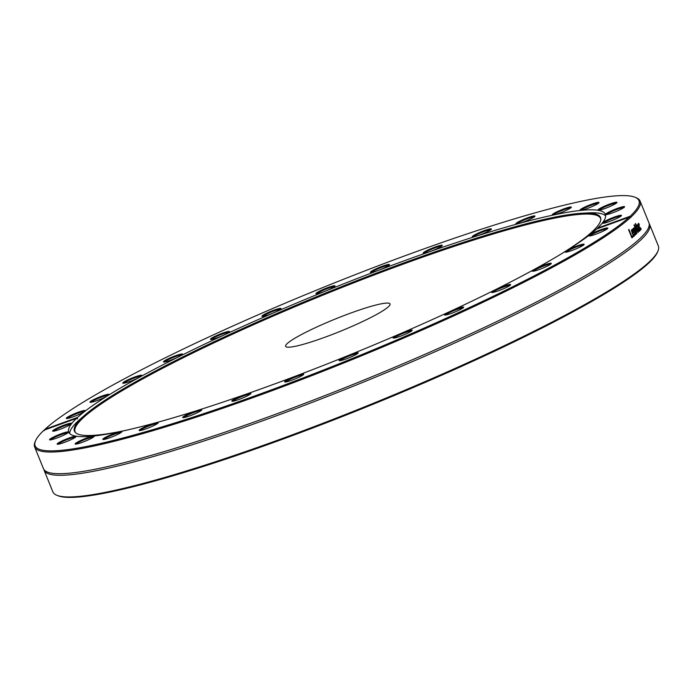 <?xml version="1.0" encoding="UTF-8"?>
<svg xmlns="http://www.w3.org/2000/svg" width="693" height="693" viewBox="0 0 693 693"><rect width="100%" height="100%" fill="white"/><g stroke="black" fill="none" stroke-linecap="round" stroke-linejoin="round"><path stroke-width="1.04" d="M56.739 495.244L57.883 495.712A325.857 38.401 -22.1 0 0 370.391 405.336A325.857 38.401 -22.1 0 0 657.44 252.261L657.934 251.117A326.741 38.505 157.9 0 1 649.02 262.136A326.741 38.505 157.9 0 1 342.489 415.661A326.741 38.505 157.9 0 1 56.739 495.244A326.741 38.505 157.9 0 1 52.876 491.874L44.092 470.226A326.741 38.505 -22.1 0 0 315.722 401.013A326.741 38.505 -22.1 0 0 640.228 240.488A326.741 38.505 -22.1 0 0 649.558 224.367A326.741 38.505 -22.1 0 0 649.159 223.605M649.558 224.367L658.35 246.015A326.741 38.505 157.9 0 1 657.934 251.117M43.841 469.395A326.741 38.505 -22.1 0 0 44.092 470.226M44.205 430.656L44.95 429.296A325.857 38.401 157.9 0 1 351.134 276.264A325.857 38.401 157.9 0 1 635.117 197.288A325.857 38.401 157.9 0 1 630.145 216.259L631.011 217.039A326.741 38.505 -22.1 0 0 640.124 201.126A326.741 38.505 -22.1 0 0 636.261 197.756L635.117 197.288M631.011 217.039L629.157 217.178L596.578 229.036A289.57 34.122 -22.1 0 1 308.506 371.214A289.57 34.122 -22.1 0 1 68.763 432.181A289.57 34.122 -22.1 0 1 76.542 418.355L43.962 430.214A325.857 38.401 157.9 0 0 35.56 440.739L35.066 441.883A326.741 38.505 -22.1 0 0 34.65 446.985A326.741 38.505 -22.1 0 0 305.847 377.936A326.741 38.505 -22.1 0 0 630.561 217.446L630.855 217.403M34.65 446.985L43.442 468.633A326.741 38.505 -22.1 0 0 50 472.834A326.741 38.505 -22.1 0 0 340.176 389.605A326.741 38.505 -22.1 0 0 639.578 238.894A326.741 38.505 -22.1 0 0 647.141 230.362A326.741 38.505 -22.1 0 0 648.908 222.774L640.124 201.126M635.342 223.735A326.741 38.505 -22.1 0 0 635.602 223.484L638.253 232.285A326.741 38.505 157.9 0 1 637.967 232.553L633.956 225.043A326.741 38.505 -22.1 0 0 634.251 224.775L637.56 231.029L635.342 223.735M638.123 226.49L637.655 225.658L637.092 226.516A326.741 38.505 157.9 0 1 637.084 226.533L636.659 225.476L637.551 224.827L640.055 230.492A326.741 38.505 157.9 0 1 639.838 230.717L639.57 230.076L639.466 231.341L638.946 231.09L638.253 229.807L638.123 226.49M637.655 225.658L636.815 225.883M636.962 224.783L637.551 224.827L636.772 225.112M633.35 236.668A326.741 38.505 157.9 0 1 631.903 237.864L628.586 229.704A326.741 38.505 -22.1 0 0 628.923 229.426L631.851 236.625A326.741 38.505 -22.1 0 0 632.96 235.698L633.35 236.668L631.756 237.249A324.965 38.297 157.9 0 1 631.678 237.309M635.55 234.771L632.622 229.028A326.741 38.505 -22.1 0 0 632.926 228.768L635.143 233.246L633.61 228.153A326.741 38.505 -22.1 0 0 633.835 227.954L636.157 232.337L634.493 227.356A326.741 38.505 -22.1 0 0 634.753 227.113L636.85 233.602A326.741 38.505 157.9 0 1 636.598 233.827L634.286 229.461L635.802 234.546A326.741 38.505 157.9 0 1 635.55 234.771M634.052 236.079L632.224 233.55L631.73 229.574L632.51 229.816L633.783 232.311A326.741 38.505 157.9 0 1 632.562 233.359L634.043 235.048L634.329 233.81A326.741 38.505 -22.1 0 0 634.346 233.792L634.797 234.918L634.234 236.053M631.73 229.574L632.51 229.816L631.47 230.197M633.177 235.395L634.043 235.048M639.007 224.324L639.258 226.983L640.549 228.889L640.601 227.772A326.741 38.505 -22.1 0 0 640.609 227.754L640.921 229.781L639.041 227.217L638.322 223.38L639.336 224.619A326.741 38.505 157.9 0 1 639.327 224.636L638.201 224.463L638.729 224.255M640.696 229.868L640.176 229.444M638.322 223.38L638.868 223.467L638.184 223.709M597.635 228.655L597.565 228.118L630.145 216.259M629.157 217.178A325.857 38.401 157.9 0 1 287.249 383.965A325.857 38.401 157.9 0 1 35.56 440.739M641.086 228.915L640.063 229.288M641.06 229.409L640.367 229.66M633.783 232.311L632.189 232.891M634.797 234.918L633.246 235.481M631.895 231.219L632.241 232.571A326.741 38.505 -22.1 0 0 633.177 231.765L632.059 230.431L631.548 231.349M632.579 230.622L631.462 230.648L632.146 230.379M631.548 236.729L631.756 237.249M638.53 227.512L638.47 229.496L639.163 230.301L638.53 227.512L637.777 227.789M639.622 230.76L638.894 231.02M44.95 429.296L77.529 417.437L77.347 418.927L76.542 418.355M582.241 245.911A10.291 1.213 -22.1 0 0 584.138 244.456A10.291 1.213 -22.1 0 0 574.159 247.037A10.291 1.213 -22.1 0 0 565.202 252.139A10.291 1.213 -22.1 0 0 572.349 250.338A10.291 1.213 -22.1 0 0 582.241 245.911M505.951 287.664A10.291 1.213 -22.1 0 0 510.628 284.762A10.291 1.213 -22.1 0 0 500.649 287.352A10.291 1.213 -22.1 0 0 491.692 292.446A10.291 1.213 -22.1 0 0 505.951 287.664M403.95 334.84A10.291 1.213 -22.1 0 0 412.144 330.362A10.291 1.213 -22.1 0 0 402.165 332.952A10.291 1.213 -22.1 0 0 393.208 338.054A10.291 1.213 -22.1 0 0 403.95 334.84M291.762 380.24A10.291 1.213 -22.1 0 0 303.681 374.315A10.291 1.213 -22.1 0 0 293.702 376.897A10.291 1.213 -22.1 0 0 284.745 381.999A10.291 1.213 -22.1 0 0 291.762 380.24M186.478 416.969A10.291 1.213 -22.1 0 0 196.171 413.245A10.291 1.213 -22.1 0 0 201.741 409.918A10.291 1.213 -22.1 0 0 191.77 412.508A10.291 1.213 -22.1 0 0 182.813 417.61A10.291 1.213 -22.1 0 0 186.478 416.969M104.106 439.431A10.291 1.213 -22.1 0 0 114.518 435.88A10.291 1.213 -22.1 0 0 121.855 431.765A10.291 1.213 -22.1 0 0 111.876 434.355A10.291 1.213 -22.1 0 0 102.919 439.457A10.291 1.213 -22.1 0 0 104.106 439.431M57.207 444.196A10.291 1.213 -22.1 0 0 57.25 444.222A10.291 1.213 -22.1 0 0 67.117 441.363A10.291 1.213 -22.1 0 0 76.187 436.529A10.291 1.213 -22.1 0 0 66.337 439.067A10.291 1.213 -22.1 0 0 57.207 444.196M52.911 430.552A10.291 1.213 -22.1 0 0 52.737 431.167A10.291 1.213 -22.1 0 0 62.604 428.309A10.291 1.213 -22.1 0 0 71.674 423.475A10.291 1.213 -22.1 0 0 63.695 425.277A10.291 1.213 -22.1 0 0 52.911 430.552M49.532 439.613A10.291 1.213 -22.1 0 0 49.653 439.856A10.291 1.213 -22.1 0 0 59.52 437.006A10.291 1.213 -22.1 0 0 68.59 432.163A10.291 1.213 -22.1 0 0 59.676 434.329A10.291 1.213 -22.1 0 0 49.532 439.613M75.632 444.135A10.291 1.213 -22.1 0 0 85.906 440.895A10.291 1.213 -22.1 0 0 94.17 436.391A10.291 1.213 -22.1 0 0 84.191 438.981A10.291 1.213 -22.1 0 0 75.234 444.083A10.291 1.213 -22.1 0 0 75.632 444.135M141.537 430.258A10.291 1.213 -22.1 0 0 151.741 426.55A10.291 1.213 -22.1 0 0 158.177 422.834A10.291 1.213 -22.1 0 0 148.207 425.415A10.291 1.213 -22.1 0 0 139.25 430.518A10.291 1.213 -22.1 0 0 141.537 430.258M237.205 400.086A10.291 1.213 -22.1 0 0 250.875 393.537A10.291 1.213 -22.1 0 0 240.895 396.127A10.291 1.213 -22.1 0 0 231.938 401.23A10.291 1.213 -22.1 0 0 237.205 400.086M348.068 358.212A10.291 1.213 -22.1 0 0 358.134 352.98A10.291 1.213 -22.1 0 0 348.155 355.57A10.291 1.213 -22.1 0 0 339.198 360.672A10.291 1.213 -22.1 0 0 348.068 358.212M457.259 311.018A10.291 1.213 -22.1 0 0 463.634 307.328A10.291 1.213 -22.1 0 0 453.655 309.918A10.291 1.213 -22.1 0 0 444.698 315.012A10.291 1.213 -22.1 0 0 457.259 311.018M548.146 265.679A10.291 1.213 -22.1 0 0 551.316 263.531A10.291 1.213 -22.1 0 0 541.337 266.121A10.291 1.213 -22.1 0 0 532.38 271.223A10.291 1.213 -22.1 0 0 538.634 269.742A10.291 1.213 -22.1 0 0 548.146 265.679M606.903 229.106A10.291 1.213 -22.1 0 0 607.83 228.257A10.291 1.213 -22.1 0 0 597.851 230.847A10.291 1.213 -22.1 0 0 588.894 235.949A10.291 1.213 -22.1 0 0 596.959 233.801A10.291 1.213 -22.1 0 0 606.903 229.106M597.565 228.118A289.57 34.122 -22.1 0 0 605.344 214.293A289.57 34.122 -22.1 0 0 365.601 275.26A289.57 34.122 -22.1 0 0 77.529 417.437M67.204 417.368A10.291 1.213 -22.1 0 0 66.389 418.477A10.291 1.213 -22.1 0 0 76.256 415.627A10.291 1.213 -22.1 0 0 85.326 410.793A10.291 1.213 -22.1 0 0 78.257 412.257A10.291 1.213 -22.1 0 0 67.204 417.368M125.961 380.795A10.291 1.213 -22.1 0 0 122.895 383.212A10.291 1.213 -22.1 0 0 132.77 380.353A10.291 1.213 -22.1 0 0 141.831 375.519A10.291 1.213 -22.1 0 0 136.521 376.377A10.291 1.213 -22.1 0 0 125.961 380.795M216.848 335.455A10.291 1.213 -22.1 0 0 210.577 339.414A10.291 1.213 -22.1 0 0 220.452 336.555A10.291 1.213 -22.1 0 0 229.513 331.722A10.291 1.213 -22.1 0 0 216.848 335.455M326.039 288.262A10.291 1.213 -22.1 0 0 316.077 293.763A10.291 1.213 -22.1 0 0 325.953 290.904A10.291 1.213 -22.1 0 0 335.014 286.07A10.291 1.213 -22.1 0 0 326.039 288.262M436.902 246.387A10.291 1.213 -22.1 0 0 427.027 250.468A10.291 1.213 -22.1 0 0 423.345 253.205A10.291 1.213 -22.1 0 0 433.212 250.346A10.291 1.213 -22.1 0 0 442.281 245.513A10.291 1.213 -22.1 0 0 436.902 246.387M532.57 216.216A10.291 1.213 -22.1 0 0 521.318 220.4A10.291 1.213 -22.1 0 0 516.034 223.908A10.291 1.213 -22.1 0 0 525.9 221.058A10.291 1.213 -22.1 0 0 534.97 216.225A10.291 1.213 -22.1 0 0 532.57 216.216M598.475 202.339A10.291 1.213 -22.1 0 0 587.084 206.046A10.291 1.213 -22.1 0 0 580.041 210.343A10.291 1.213 -22.1 0 0 589.916 207.493A10.291 1.213 -22.1 0 0 598.977 202.659A10.291 1.213 -22.1 0 0 598.475 202.339M624.575 206.861A10.291 1.213 -22.1 0 0 614.518 209.503A10.291 1.213 -22.1 0 0 605.63 214.57A10.291 1.213 -22.1 0 0 615.497 211.72A10.291 1.213 -22.1 0 0 624.566 206.886A10.291 1.213 -22.1 0 0 624.575 206.861M621.197 215.921A10.291 1.213 -22.1 0 0 621.482 215.575A10.291 1.213 -22.1 0 0 611.503 218.165A10.291 1.213 -22.1 0 0 602.546 223.267A10.291 1.213 -22.1 0 0 611.547 220.755A10.291 1.213 -22.1 0 0 621.197 215.921M616.9 202.278A10.291 1.213 -22.1 0 0 605.994 205.526A10.291 1.213 -22.1 0 0 598.033 210.213A10.291 1.213 -22.1 0 0 607.9 207.354A10.291 1.213 -22.1 0 0 616.969 202.521A10.291 1.213 -22.1 0 0 616.9 202.278M570.001 207.042A10.291 1.213 -22.1 0 0 558.506 211.07A10.291 1.213 -22.1 0 0 552.356 214.969A10.291 1.213 -22.1 0 0 562.231 212.119A10.291 1.213 -22.1 0 0 571.292 207.285A10.291 1.213 -22.1 0 0 570.001 207.042M487.629 229.504A10.291 1.213 -22.1 0 0 476.931 233.706A10.291 1.213 -22.1 0 0 472.47 236.815A10.291 1.213 -22.1 0 0 482.345 233.965A10.291 1.213 -22.1 0 0 491.406 229.132A10.291 1.213 -22.1 0 0 487.629 229.504M382.345 266.233A10.291 1.213 -22.1 0 0 370.538 272.427A10.291 1.213 -22.1 0 0 380.405 269.577A10.291 1.213 -22.1 0 0 389.475 264.743A10.291 1.213 -22.1 0 0 382.345 266.233M270.157 311.633A10.291 1.213 -22.1 0 0 262.067 316.38A10.291 1.213 -22.1 0 0 271.942 313.522A10.291 1.213 -22.1 0 0 281.003 308.688A10.291 1.213 -22.1 0 0 270.157 311.633M168.156 358.809A10.291 1.213 -22.1 0 0 163.583 361.98A10.291 1.213 -22.1 0 0 173.458 359.121A10.291 1.213 -22.1 0 0 182.519 354.288A10.291 1.213 -22.1 0 0 178.032 354.877A10.291 1.213 -22.1 0 0 168.156 358.809M91.874 400.563A10.291 1.213 -22.1 0 0 90.081 402.286A10.291 1.213 -22.1 0 0 99.948 399.437A10.291 1.213 -22.1 0 0 109.018 394.594A10.291 1.213 -22.1 0 0 102.841 395.746A10.291 1.213 -22.1 0 0 91.874 400.563M605.656 215.904A289.57 34.122 -22.1 0 0 587.716 212.916L582.051 213.236A283.887 33.455 -22.1 0 0 324.904 293.321A283.887 33.455 -22.1 0 0 84.728 415.176A283.887 33.455 -22.1 0 0 75.242 432.363A283.887 33.455 -22.1 0 0 127.33 430.006M84.728 415.176L80.44 418.901A289.57 34.122 -22.1 0 0 69.664 433.549M589.778 235.966A9.581 1.126 157.9 0 1 590.566 235.291A9.581 1.126 157.9 0 1 599.514 231.038A9.581 1.126 157.9 0 1 607.207 228.889M566.086 252.157A9.581 1.126 157.9 0 1 567.784 250.918A9.581 1.126 157.9 0 1 576.68 246.907A9.581 1.126 157.9 0 1 583.515 245.079M533.264 271.24A9.581 1.126 157.9 0 1 536.148 269.352A9.581 1.126 157.9 0 1 550.701 264.154M492.576 292.463A9.581 1.126 157.9 0 1 496.864 289.873A9.581 1.126 157.9 0 1 510.013 285.386M445.582 315.029A9.581 1.126 157.9 0 1 451.455 311.711A9.581 1.126 157.9 0 1 463.019 307.952M394.092 338.063A9.581 1.126 157.9 0 1 401.654 334.009A9.581 1.126 157.9 0 1 411.529 330.985M340.081 360.689A9.581 1.126 157.9 0 1 349.385 355.925A9.581 1.126 157.9 0 1 357.519 353.603M285.629 382.016A9.581 1.126 157.9 0 1 296.647 376.611A9.581 1.126 157.9 0 1 303.058 374.939M232.822 401.247A9.581 1.126 157.9 0 1 245.478 395.261A9.581 1.126 157.9 0 1 250.251 394.161M183.688 417.628A9.581 1.126 157.9 0 1 197.843 411.174A9.581 1.126 157.9 0 1 201.126 410.551M140.125 430.535A9.581 1.126 157.9 0 1 146.362 427.053A9.581 1.126 157.9 0 1 155.561 423.735A9.581 1.126 157.9 0 1 157.562 423.458M103.803 439.475A9.581 1.126 157.9 0 1 110.88 435.628A9.581 1.126 157.9 0 1 120.261 432.458A9.581 1.126 157.9 0 1 121.24 432.397M76.117 444.1A9.581 1.126 157.9 0 1 84.061 439.89A9.581 1.126 157.9 0 1 93.304 437.006A9.581 1.126 157.9 0 1 93.555 437.023M58.125 444.239A9.581 1.126 157.9 0 1 66.502 439.847A9.581 1.126 157.9 0 1 75.563 437.153M50.528 439.873A9.581 1.126 157.9 0 1 58.905 435.481A9.581 1.126 157.9 0 1 67.966 432.796M53.621 431.185A9.581 1.126 157.9 0 1 53.811 430.968A9.581 1.126 157.9 0 1 62.483 426.593A9.581 1.126 157.9 0 1 71.05 424.099M67.273 418.494A9.581 1.126 157.9 0 1 68.061 417.827A9.581 1.126 157.9 0 1 77.01 413.565A9.581 1.126 157.9 0 1 84.702 411.417M90.956 402.304A9.581 1.126 157.9 0 1 92.663 401.065A9.581 1.126 157.9 0 1 101.559 397.054A9.581 1.126 157.9 0 1 108.394 395.227M123.778 383.229A9.581 1.126 157.9 0 1 126.663 381.341A9.581 1.126 157.9 0 1 141.216 376.143M164.466 361.997A9.581 1.126 157.9 0 1 168.754 359.407A9.581 1.126 157.9 0 1 181.904 354.92M211.46 339.431A9.581 1.126 157.9 0 1 217.333 336.105A9.581 1.126 157.9 0 1 228.898 332.354M262.95 316.398A9.581 1.126 157.9 0 1 270.513 312.344A9.581 1.126 157.9 0 1 280.388 309.321M316.961 293.78A9.581 1.126 157.9 0 1 326.264 289.016A9.581 1.126 157.9 0 1 334.398 286.703M371.413 272.444A9.581 1.126 157.9 0 1 382.441 267.039A9.581 1.126 157.9 0 1 388.851 265.367M424.22 253.222A9.581 1.126 157.9 0 1 436.885 247.236A9.581 1.126 157.9 0 1 441.658 246.136M473.354 236.833A9.581 1.126 157.9 0 1 487.5 230.388A9.581 1.126 157.9 0 1 490.791 229.755M516.917 223.926A9.581 1.126 157.9 0 1 523.146 220.443A9.581 1.126 157.9 0 1 532.345 217.126A9.581 1.126 157.9 0 1 534.346 216.848M553.239 214.986A9.581 1.126 157.9 0 1 560.316 211.14A9.581 1.126 157.9 0 1 569.698 207.969A9.581 1.126 157.9 0 1 570.677 207.909M580.925 210.36A9.581 1.126 157.9 0 1 588.868 206.15A9.581 1.126 157.9 0 1 598.12 203.266A9.581 1.126 157.9 0 1 598.362 203.283M598.917 210.23A9.581 1.126 157.9 0 1 607.285 205.838A9.581 1.126 157.9 0 1 616.346 203.153M606.514 214.587A9.581 1.126 157.9 0 1 614.882 210.204A9.581 1.126 157.9 0 1 623.943 207.51M603.421 223.285A9.581 1.126 157.9 0 1 603.62 223.068A9.581 1.126 157.9 0 1 612.291 218.693A9.581 1.126 157.9 0 1 620.859 216.199M561.841 253.569A283.887 33.455 -22.1 0 0 592.42 231.514A283.887 33.455 -22.1 0 0 600.822 218.945A283.887 33.455 -22.1 0 0 582.051 213.236M600.814 219.43A283.558 33.411 -22.1 0 0 325.26 294.187A283.558 33.411 -22.1 0 0 75.589 432.701M388.418 306.73A56.332 6.635 -22.1 0 0 390.029 303.95A56.332 6.635 -22.1 0 0 335.334 318.997A56.332 6.635 -22.1 0 0 285.637 346.344A56.332 6.635 -22.1 0 0 332.467 334.407A56.332 6.635 -22.1 0 0 388.418 306.73M633.558 231.748L632.952 231.964M634.675 235.49L633.61 235.88M636.806 225.849L637.439 225.615"/></g></svg>
